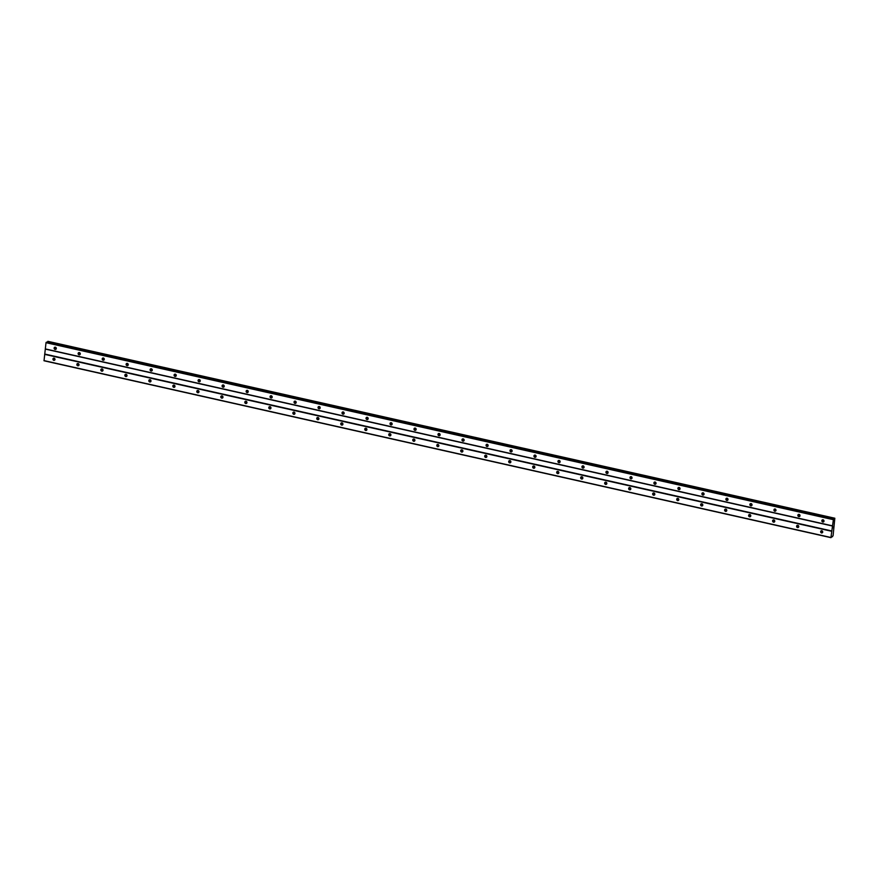 <?xml version="1.0" encoding="UTF-8"?>
<svg xmlns="http://www.w3.org/2000/svg" width="879" height="879" viewBox="0 0 879 879"><rect width="100%" height="100%" fill="white"/><g stroke="black" fill="none" stroke-linecap="round" stroke-linejoin="round"><path stroke-width="1.32" d="M822.799 522.016A1.176 1.055 59.3 0 1 822.337 519.885A1.176 1.055 59.3 0 1 823.535 521.906A1.176 1.055 59.3 0 1 822.799 522.016M823.964 521.357A1.176 1.055 59.3 0 1 823.03 519.775M798.813 516.621A1.176 1.055 59.3 0 1 798.341 514.49A1.176 1.055 59.3 0 1 800 515.347A1.176 1.055 59.3 0 1 798.813 516.621M799.978 515.962A1.176 1.055 59.3 0 1 799.033 514.38M774.817 511.226A1.176 1.055 59.3 0 1 775.08 508.996A1.176 1.055 59.3 0 1 774.817 511.226M775.981 510.567A1.176 1.055 59.3 0 1 775.047 508.985M750.831 505.832A1.176 1.055 59.3 0 1 750.358 503.711A1.176 1.055 59.3 0 1 752.017 504.557A1.176 1.055 59.3 0 1 750.831 505.832M751.995 505.172A1.176 1.055 59.3 0 1 751.051 503.59M726.834 500.448A1.176 1.055 59.3 0 1 726.373 498.316A1.176 1.055 59.3 0 1 727.57 500.338A1.176 1.055 59.3 0 1 726.834 500.448M727.999 499.777A1.176 1.055 59.3 0 1 727.065 498.195M702.848 495.053A1.176 1.055 59.3 0 1 702.376 492.921A1.176 1.055 59.3 0 1 704.035 493.778A1.176 1.055 59.3 0 1 702.848 495.053M704.013 494.394A1.176 1.055 59.3 0 1 703.068 492.8M678.852 489.658A1.176 1.055 59.3 0 1 678.39 487.526A1.176 1.055 59.3 0 1 679.588 489.548A1.176 1.055 59.3 0 1 678.852 489.658M680.016 488.999A1.176 1.055 59.3 0 1 679.082 487.416M654.866 484.263A1.176 1.055 59.3 0 1 654.394 482.131A1.176 1.055 59.3 0 1 655.591 484.153A1.176 1.055 59.3 0 1 654.866 484.263M656.031 483.604A1.176 1.055 59.3 0 1 655.086 482.022M630.869 478.868A1.176 1.055 59.3 0 1 631.133 476.638A1.176 1.055 59.3 0 1 630.869 478.868M632.034 478.209A1.176 1.055 59.3 0 1 631.1 476.627M606.884 473.484A1.176 1.055 59.3 0 1 606.411 471.353A1.176 1.055 59.3 0 1 608.07 472.199A1.176 1.055 59.3 0 1 606.884 473.484M608.048 472.814A1.176 1.055 59.3 0 1 607.103 471.232M582.887 468.089A1.176 1.055 59.3 0 1 582.425 465.958A1.176 1.055 59.3 0 1 583.623 467.98A1.176 1.055 59.3 0 1 582.887 468.089M584.052 467.43A1.176 1.055 59.3 0 1 583.118 465.837M558.901 462.695A1.176 1.055 59.3 0 1 558.429 460.563A1.176 1.055 59.3 0 1 560.088 461.42A1.176 1.055 59.3 0 1 558.901 462.695M560.066 462.035A1.176 1.055 59.3 0 1 559.121 460.453M534.904 457.3A1.176 1.055 59.3 0 1 534.443 455.168A1.176 1.055 59.3 0 1 535.641 457.19A1.176 1.055 59.3 0 1 534.904 457.3M536.069 456.64A1.176 1.055 59.3 0 1 535.135 455.058M510.919 451.905A1.176 1.055 59.3 0 1 510.446 449.784A1.176 1.055 59.3 0 1 512.105 450.63A1.176 1.055 59.3 0 1 510.919 451.905M512.083 451.246A1.176 1.055 59.3 0 1 511.138 449.663M486.922 446.51A1.176 1.055 59.3 0 1 487.186 444.28A1.176 1.055 59.3 0 1 487.658 446.411A1.176 1.055 59.3 0 1 486.922 446.51M488.087 445.851A1.176 1.055 59.3 0 1 487.153 444.269M462.936 441.126A1.176 1.055 59.3 0 1 462.464 438.995A1.176 1.055 59.3 0 1 464.123 439.852A1.176 1.055 59.3 0 1 462.936 441.126M464.101 440.467A1.176 1.055 59.3 0 1 463.156 438.874M438.94 435.731A1.176 1.055 59.3 0 1 438.478 433.6A1.176 1.055 59.3 0 1 439.676 435.621A1.176 1.055 59.3 0 1 438.94 435.731M440.104 435.072A1.176 1.055 59.3 0 1 439.17 433.49M414.954 430.336A1.176 1.055 59.3 0 1 414.481 428.205A1.176 1.055 59.3 0 1 416.141 429.062A1.176 1.055 59.3 0 1 414.954 430.336M416.119 429.677A1.176 1.055 59.3 0 1 415.174 428.095M390.957 424.942A1.176 1.055 59.3 0 1 390.496 422.81A1.176 1.055 59.3 0 1 391.693 424.832A1.176 1.055 59.3 0 1 390.957 424.942M392.122 424.282A1.176 1.055 59.3 0 1 391.188 422.7M366.972 419.547A1.176 1.055 59.3 0 1 366.499 417.426A1.176 1.055 59.3 0 1 368.158 418.272A1.176 1.055 59.3 0 1 366.972 419.547M368.136 418.887A1.176 1.055 59.3 0 1 367.191 417.305M342.975 414.163A1.176 1.055 59.3 0 1 342.513 412.031A1.176 1.055 59.3 0 1 343.711 414.053A1.176 1.055 59.3 0 1 342.975 414.163M344.139 413.493A1.176 1.055 59.3 0 1 343.206 411.91M318.989 408.768A1.176 1.055 59.3 0 1 318.517 406.636A1.176 1.055 59.3 0 1 320.176 407.493A1.176 1.055 59.3 0 1 318.989 408.768M320.154 408.109A1.176 1.055 59.3 0 1 319.209 406.516M294.992 403.373A1.176 1.055 59.3 0 1 294.531 401.242A1.176 1.055 59.3 0 1 295.729 403.263A1.176 1.055 59.3 0 1 294.992 403.373M296.157 402.714A1.176 1.055 59.3 0 1 295.223 401.132M271.007 397.978A1.176 1.055 59.3 0 1 270.534 395.847A1.176 1.055 59.3 0 1 271.732 397.868A1.176 1.055 59.3 0 1 271.007 397.978M272.171 397.319A1.176 1.055 59.3 0 1 271.226 395.737M247.01 392.583A1.176 1.055 59.3 0 1 247.274 390.353A1.176 1.055 59.3 0 1 247.746 392.473A1.176 1.055 59.3 0 1 247.01 392.583M248.175 391.924A1.176 1.055 59.3 0 1 247.241 390.342M223.024 387.189A1.176 1.055 59.3 0 1 222.552 385.068A1.176 1.055 59.3 0 1 224.211 385.914A1.176 1.055 59.3 0 1 223.024 387.189M224.189 386.529A1.176 1.055 59.3 0 1 223.244 384.947M199.028 381.805A1.176 1.055 59.3 0 1 198.566 379.673A1.176 1.055 59.3 0 1 200.225 380.53A1.176 1.055 59.3 0 1 199.028 381.805M200.192 381.145A1.176 1.055 59.3 0 1 199.258 379.552M175.042 376.41A1.176 1.055 59.3 0 1 174.569 374.278A1.176 1.055 59.3 0 1 176.229 375.135A1.176 1.055 59.3 0 1 175.042 376.41M176.207 375.751A1.176 1.055 59.3 0 1 175.262 374.168M151.045 371.015A1.176 1.055 59.3 0 1 150.584 368.883A1.176 1.055 59.3 0 1 152.243 369.74A1.176 1.055 59.3 0 1 151.045 371.015M152.21 370.356A1.176 1.055 59.3 0 1 151.276 368.773M127.059 365.62A1.176 1.055 59.3 0 1 126.587 363.488A1.176 1.055 59.3 0 1 127.785 365.51A1.176 1.055 59.3 0 1 127.059 365.62M128.224 364.961A1.176 1.055 59.3 0 1 127.279 363.379M103.063 360.225A1.176 1.055 59.3 0 1 103.326 357.995A1.176 1.055 59.3 0 1 103.799 360.126A1.176 1.055 59.3 0 1 103.063 360.225M104.227 359.566A1.176 1.055 59.3 0 1 103.293 357.984M79.077 354.841A1.176 1.055 59.3 0 1 78.605 352.71A1.176 1.055 59.3 0 1 80.264 353.556A1.176 1.055 59.3 0 1 79.077 354.841M80.242 354.171A1.176 1.055 59.3 0 1 79.297 352.589M55.08 349.446A1.176 1.055 59.3 0 1 54.619 347.315A1.176 1.055 59.3 0 1 56.278 348.172A1.176 1.055 59.3 0 1 55.08 349.446M56.245 348.787A1.176 1.055 59.3 0 1 55.311 347.194M821.535 532.949A1.176 1.055 59.3 0 1 821.799 530.718A1.176 1.055 59.3 0 1 821.535 532.949M822.7 532.289A1.176 1.055 59.3 0 1 821.755 530.707M797.55 527.565A1.176 1.055 59.3 0 1 797.077 525.433A1.176 1.055 59.3 0 1 798.736 526.279A1.176 1.055 59.3 0 1 797.55 527.565M798.703 526.895A1.176 1.055 59.3 0 1 797.769 525.312M773.553 522.17A1.176 1.055 59.3 0 1 773.08 520.038A1.176 1.055 59.3 0 1 774.74 520.895A1.176 1.055 59.3 0 1 773.553 522.17M774.718 521.511A1.176 1.055 59.3 0 1 773.773 519.918M749.567 516.775A1.176 1.055 59.3 0 1 749.095 514.644A1.176 1.055 59.3 0 1 750.754 515.501A1.176 1.055 59.3 0 1 749.567 516.775M750.721 516.116A1.176 1.055 59.3 0 1 749.787 514.534M725.571 511.38A1.176 1.055 59.3 0 1 725.098 509.249A1.176 1.055 59.3 0 1 726.757 510.106A1.176 1.055 59.3 0 1 725.571 511.38M726.735 510.721A1.176 1.055 59.3 0 1 725.79 509.139M701.585 505.985A1.176 1.055 59.3 0 1 701.112 503.865A1.176 1.055 59.3 0 1 702.771 504.711A1.176 1.055 59.3 0 1 701.585 505.985M702.739 505.326A1.176 1.055 59.3 0 1 701.805 503.744M677.588 500.59A1.176 1.055 59.3 0 1 677.852 498.36A1.176 1.055 59.3 0 1 678.324 500.492A1.176 1.055 59.3 0 1 677.588 500.59M678.753 499.931A1.176 1.055 59.3 0 1 677.808 498.349M653.602 495.207A1.176 1.055 59.3 0 1 653.13 493.075A1.176 1.055 59.3 0 1 654.789 493.921A1.176 1.055 59.3 0 1 653.602 495.207M654.767 494.547A1.176 1.055 59.3 0 1 653.822 492.954M629.606 489.812A1.176 1.055 59.3 0 1 629.133 487.68A1.176 1.055 59.3 0 1 630.792 488.537A1.176 1.055 59.3 0 1 629.606 489.812M630.77 489.153A1.176 1.055 59.3 0 1 629.825 487.57M605.62 484.417A1.176 1.055 59.3 0 1 605.148 482.285A1.176 1.055 59.3 0 1 606.807 483.142A1.176 1.055 59.3 0 1 605.62 484.417M606.785 483.758A1.176 1.055 59.3 0 1 605.84 482.175M581.623 479.022A1.176 1.055 59.3 0 1 581.151 476.89A1.176 1.055 59.3 0 1 582.359 478.912A1.176 1.055 59.3 0 1 581.623 479.022M582.788 478.363A1.176 1.055 59.3 0 1 581.843 476.781M557.638 473.627A1.176 1.055 59.3 0 1 557.165 471.507A1.176 1.055 59.3 0 1 558.824 472.353A1.176 1.055 59.3 0 1 557.638 473.627M558.802 472.968A1.176 1.055 59.3 0 1 557.857 471.386M533.641 468.243A1.176 1.055 59.3 0 1 533.168 466.112A1.176 1.055 59.3 0 1 534.828 466.958A1.176 1.055 59.3 0 1 533.641 468.243M534.806 467.573A1.176 1.055 59.3 0 1 533.861 465.991M509.655 462.848A1.176 1.055 59.3 0 1 509.183 460.717A1.176 1.055 59.3 0 1 510.842 461.574A1.176 1.055 59.3 0 1 509.655 462.848M510.82 462.189A1.176 1.055 59.3 0 1 509.875 460.596M485.658 457.454A1.176 1.055 59.3 0 1 485.186 455.322A1.176 1.055 59.3 0 1 486.845 456.179A1.176 1.055 59.3 0 1 485.658 457.454M486.823 456.794A1.176 1.055 59.3 0 1 485.878 455.212M461.673 452.059A1.176 1.055 59.3 0 1 461.2 449.927A1.176 1.055 59.3 0 1 462.859 450.784A1.176 1.055 59.3 0 1 461.673 452.059M462.837 451.399A1.176 1.055 59.3 0 1 461.893 449.817M437.676 446.664A1.176 1.055 59.3 0 1 437.94 444.433A1.176 1.055 59.3 0 1 437.676 446.664M438.841 446.005A1.176 1.055 59.3 0 1 437.896 444.422M413.69 441.269A1.176 1.055 59.3 0 1 413.218 439.148A1.176 1.055 59.3 0 1 414.877 439.994A1.176 1.055 59.3 0 1 413.69 441.269M414.855 440.61A1.176 1.055 59.3 0 1 413.91 439.028M389.694 435.885A1.176 1.055 59.3 0 1 389.221 433.754A1.176 1.055 59.3 0 1 390.88 434.611A1.176 1.055 59.3 0 1 389.694 435.885M390.858 435.226A1.176 1.055 59.3 0 1 389.913 433.633M365.708 430.49A1.176 1.055 59.3 0 1 365.235 428.359A1.176 1.055 59.3 0 1 366.895 429.216A1.176 1.055 59.3 0 1 365.708 430.49M366.873 429.831A1.176 1.055 59.3 0 1 365.928 428.249M341.711 425.095A1.176 1.055 59.3 0 1 341.239 422.964A1.176 1.055 59.3 0 1 342.898 423.821A1.176 1.055 59.3 0 1 341.711 425.095M342.876 424.436A1.176 1.055 59.3 0 1 341.931 422.854M317.726 419.701A1.176 1.055 59.3 0 1 317.253 417.569A1.176 1.055 59.3 0 1 318.451 419.591A1.176 1.055 59.3 0 1 317.726 419.701M318.89 419.041A1.176 1.055 59.3 0 1 317.945 417.459M293.729 414.306A1.176 1.055 59.3 0 1 293.993 412.075A1.176 1.055 59.3 0 1 294.465 414.207A1.176 1.055 59.3 0 1 293.729 414.306M294.894 413.646A1.176 1.055 59.3 0 1 293.949 412.064M269.743 408.922A1.176 1.055 59.3 0 1 269.271 406.79A1.176 1.055 59.3 0 1 270.93 407.636A1.176 1.055 59.3 0 1 269.743 408.922M270.908 408.252A1.176 1.055 59.3 0 1 269.963 406.669M245.746 403.527A1.176 1.055 59.3 0 1 245.274 401.395A1.176 1.055 59.3 0 1 246.933 402.252A1.176 1.055 59.3 0 1 245.746 403.527M246.911 402.868A1.176 1.055 59.3 0 1 245.966 401.274M221.761 398.132A1.176 1.055 59.3 0 1 221.288 396A1.176 1.055 59.3 0 1 222.947 396.858A1.176 1.055 59.3 0 1 221.761 398.132M222.925 397.473A1.176 1.055 59.3 0 1 221.98 395.891M197.764 392.737A1.176 1.055 59.3 0 1 197.292 390.606A1.176 1.055 59.3 0 1 198.5 392.627A1.176 1.055 59.3 0 1 197.764 392.737M198.929 392.078A1.176 1.055 59.3 0 1 197.984 390.496M173.778 387.342A1.176 1.055 59.3 0 1 173.306 385.222A1.176 1.055 59.3 0 1 174.965 386.068A1.176 1.055 59.3 0 1 173.778 387.342M174.943 386.683A1.176 1.055 59.3 0 1 173.998 385.101M149.782 381.958A1.176 1.055 59.3 0 1 149.309 379.827A1.176 1.055 59.3 0 1 150.968 380.673A1.176 1.055 59.3 0 1 149.782 381.958M150.946 381.288A1.176 1.055 59.3 0 1 150.001 379.706M125.796 376.564A1.176 1.055 59.3 0 1 125.323 374.432A1.176 1.055 59.3 0 1 126.983 375.289A1.176 1.055 59.3 0 1 125.796 376.564M126.961 375.904A1.176 1.055 59.3 0 1 126.016 374.311M101.799 371.169A1.176 1.055 59.3 0 1 101.327 369.037A1.176 1.055 59.3 0 1 102.986 369.894A1.176 1.055 59.3 0 1 101.799 371.169M102.964 370.509A1.176 1.055 59.3 0 1 102.019 368.927M77.813 365.774A1.176 1.055 59.3 0 1 77.341 363.642A1.176 1.055 59.3 0 1 79 364.499A1.176 1.055 59.3 0 1 77.813 365.774M78.978 365.115A1.176 1.055 59.3 0 1 78.033 363.532M53.817 360.379A1.176 1.055 59.3 0 1 54.08 358.149A1.176 1.055 59.3 0 1 53.817 360.379M54.981 359.72A1.176 1.055 59.3 0 1 54.037 358.138M55.025 359.522A1.956 1.758 59.3 0 1 54.234 358.192M79.022 364.917A1.956 1.758 59.3 0 1 78.231 363.587M103.008 370.312A1.956 1.758 59.3 0 1 102.217 368.982M127.005 375.707A1.956 1.758 59.3 0 1 126.213 374.366M150.99 381.09A1.956 1.758 59.3 0 1 150.199 379.761M174.987 386.485A1.956 1.758 59.3 0 1 174.196 385.156M198.973 391.88A1.956 1.758 59.3 0 1 198.182 390.551M222.969 397.275A1.956 1.758 59.3 0 1 222.178 395.946M246.955 402.67A1.956 1.758 59.3 0 1 246.164 401.34M270.952 408.054A1.956 1.758 59.3 0 1 270.161 406.724M294.937 413.449A1.956 1.758 59.3 0 1 294.146 412.119M318.934 418.843A1.956 1.758 59.3 0 1 318.143 417.514M342.92 424.238A1.956 1.758 59.3 0 1 342.129 422.909M366.917 429.633A1.956 1.758 59.3 0 1 366.125 428.304M390.902 435.017A1.956 1.758 59.3 0 1 390.111 433.688M414.899 440.412A1.956 1.758 59.3 0 1 414.108 439.082M438.885 445.807A1.956 1.758 59.3 0 1 438.094 444.477M462.881 451.202A1.956 1.758 59.3 0 1 462.09 449.872M486.867 456.597A1.956 1.758 59.3 0 1 486.076 455.267M510.864 461.991A1.956 1.758 59.3 0 1 510.073 460.662M534.85 467.375A1.956 1.758 59.3 0 1 534.058 466.046M558.846 472.77A1.956 1.758 59.3 0 1 558.055 471.441M582.832 478.165A1.956 1.758 59.3 0 1 582.041 476.836M606.829 483.56A1.956 1.758 59.3 0 1 606.038 482.23M630.814 488.955A1.956 1.758 59.3 0 1 630.023 487.625M654.811 494.339A1.956 1.758 59.3 0 1 654.02 493.009M678.797 499.733A1.956 1.758 59.3 0 1 678.006 498.404M702.793 505.128A1.956 1.758 59.3 0 1 702.002 503.799M726.779 510.523A1.956 1.758 59.3 0 1 725.988 509.194M750.776 515.918A1.956 1.758 59.3 0 1 749.985 514.589M774.762 521.313A1.956 1.758 59.3 0 1 773.97 519.972M798.758 526.697A1.956 1.758 59.3 0 1 797.967 525.367M822.744 532.092A1.956 1.758 59.3 0 1 821.953 530.762M56.289 348.589A1.956 1.758 59.3 0 1 55.498 347.26M80.286 353.973A1.956 1.758 59.3 0 1 79.495 352.644M104.271 359.368A1.956 1.758 59.3 0 1 103.48 358.039M128.268 364.763A1.956 1.758 59.3 0 1 127.477 363.434M152.254 370.158A1.956 1.758 59.3 0 1 151.463 368.828M176.25 375.553A1.956 1.758 59.3 0 1 175.459 374.223M200.236 380.937A1.956 1.758 59.3 0 1 199.445 379.607M224.233 386.331A1.956 1.758 59.3 0 1 223.442 385.002M248.219 391.726A1.956 1.758 59.3 0 1 247.428 390.397M272.215 397.121A1.956 1.758 59.3 0 1 271.424 395.792M296.201 402.516A1.956 1.758 59.3 0 1 295.41 401.187M320.198 407.911A1.956 1.758 59.3 0 1 319.407 406.581M344.183 413.295A1.956 1.758 59.3 0 1 343.392 411.965M368.18 418.69A1.956 1.758 59.3 0 1 367.389 417.36M392.166 424.085A1.956 1.758 59.3 0 1 391.375 422.755M416.163 429.479A1.956 1.758 59.3 0 1 415.371 428.15M440.148 434.874A1.956 1.758 59.3 0 1 439.357 433.545M464.145 440.258A1.956 1.758 59.3 0 1 463.354 438.929M488.131 445.653A1.956 1.758 59.3 0 1 487.34 444.324M512.127 451.048A1.956 1.758 59.3 0 1 511.336 449.718M536.113 456.443A1.956 1.758 59.3 0 1 535.322 455.113M560.11 461.838A1.956 1.758 59.3 0 1 559.319 460.508M584.096 467.232A1.956 1.758 59.3 0 1 583.304 465.903M608.092 472.616A1.956 1.758 59.3 0 1 607.301 471.287M632.078 478.011A1.956 1.758 59.3 0 1 631.287 476.682M656.075 483.406A1.956 1.758 59.3 0 1 655.284 482.077M680.06 488.801A1.956 1.758 59.3 0 1 679.269 487.471M704.057 494.196A1.956 1.758 59.3 0 1 703.266 492.866M728.043 499.58A1.956 1.758 59.3 0 1 727.252 498.25M752.039 504.975A1.956 1.758 59.3 0 1 751.248 503.645M776.025 510.369A1.956 1.758 59.3 0 1 775.234 509.04M800.022 515.764A1.956 1.758 59.3 0 1 799.231 514.435M824.008 521.159A1.956 1.758 59.3 0 1 823.216 519.83M830.93 537.662L44.016 360.775L46.016 342.689L46.543 342.151L833.479 519.028L833.841 519.841L834.83 518.225L833.083 535.718L830.93 537.662L833.457 519.028L46.543 342.151M47.356 342.316L834.336 519.049M47.916 341.338L834.83 518.225L47.916 341.338L47.422 342.162M833.248 527.037L833.182 527.587L833.248 527.037M832.885 527.257L832.82 527.807L832.885 527.257M833.215 527.576L833.281 526.95L833.215 527.576M832.787 527.829L833.292 526.95M45.301 348.908L832.215 525.785M45.367 349.095L832.281 525.983M46.016 342.689L832.929 519.577M46.147 342.381L833.061 519.269M47.477 342.063L834.38 518.951M43.95 360.588L830.864 537.476M44.664 354.369L831.578 531.257M44.796 354.061L831.71 530.949M47.686 341.568L834.6 518.456M47.752 341.426L834.665 518.313M831.732 536.52L832.512 536.695L831.732 536.531M831.754 536.465L832.49 536.629"/></g></svg>
